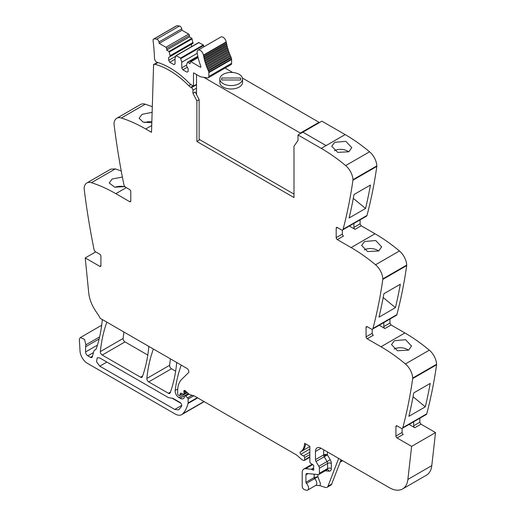 <?xml version="1.0" encoding="UTF-8"?>
<svg xmlns="http://www.w3.org/2000/svg" width="516" height="516" viewBox="0 0 516 516"><rect width="100%" height="100%" fill="white"/><g stroke="black" fill="none" stroke-linecap="round" stroke-linejoin="round"><path stroke-width="0.77" d="M342.611 229.949L366.508 216.152A2.638 1.522 -120 0 0 366.992 215.456A633.783 365.915 -120 0 0 376.828 166.41A3.167 1.832 -120 0 0 376.848 165.881A13.203 7.624 -120 0 0 369.566 151.794A158.444 91.48 -120 0 0 345.152 134.592L326.106 145.589L302.873 132.173L326.106 145.589L321.249 148.389A158.444 91.48 -120 0 1 340.199 161.192A158.444 91.48 -120 0 1 345.662 165.591A13.203 7.624 -120 0 1 352.95 179.684A3.167 1.832 -120 0 1 352.925 180.213A633.783 365.915 -120 0 1 352.763 181.361A633.783 365.915 -120 0 1 343.095 229.259A2.638 1.522 -120 0 1 342.611 229.949A2.638 1.522 -120 0 1 341.289 229.82L337.309 227.524A1.587 0.916 60 0 0 336.516 227.446A1.587 0.916 60 0 0 336.187 228.169L336.187 237.657L342.353 234.096L342.353 230.052M360.091 219.861L360.091 223.86L361.213 225.795L375.029 233.774L351.125 247.577A158.444 91.48 -120 0 1 370.075 260.38A158.444 91.48 -120 0 1 375.538 264.779A13.203 7.624 -120 0 1 382.827 278.866A3.167 1.832 -120 0 1 382.801 279.395A633.783 365.915 -120 0 1 382.64 280.543A633.783 365.915 -120 0 1 372.971 328.44A2.638 1.522 -120 0 1 372.488 329.137A2.638 1.522 -120 0 1 371.165 329.002L367.186 326.705A1.587 0.916 60 0 0 366.392 326.628A1.587 0.916 60 0 0 366.063 327.35L366.063 336.838L372.23 333.284L372.23 329.234M372.488 329.137L396.385 315.334A2.638 1.522 -120 0 0 396.875 314.644A633.783 365.915 -120 0 0 406.705 265.598A3.167 1.832 -120 0 0 406.724 265.063A13.203 7.624 -120 0 0 399.442 250.976A158.444 91.48 -120 0 0 375.029 233.774M389.967 319.043L389.967 323.042L391.089 324.983L404.905 332.962L381.002 346.758A158.444 91.48 -120 0 1 399.952 359.562A158.444 91.48 -120 0 1 405.415 363.961A13.203 7.624 -120 0 1 412.703 378.047A3.167 1.832 -120 0 1 412.677 378.576A633.783 365.915 -120 0 1 412.516 379.724A633.783 365.915 -120 0 1 402.848 427.629A2.638 1.522 -120 0 1 402.364 428.319A2.638 1.522 -120 0 1 401.042 428.19L397.062 425.893A1.587 0.916 60 0 0 396.269 425.81A1.587 0.916 60 0 0 395.94 426.538L395.94 436.026L402.106 432.466L402.106 428.422M402.364 428.319L426.261 414.522A2.638 1.522 -120 0 0 426.751 413.826A633.783 365.915 -120 0 0 436.581 364.78A3.167 1.832 -120 0 0 436.601 364.251A13.203 7.624 -120 0 0 429.318 350.164A158.444 91.48 -120 0 0 404.905 332.962M419.843 418.224L419.843 422.223L420.966 424.165L435.53 432.576L431.782 465.638L407.879 479.441L411.626 446.372L435.53 432.576M323.68 449.758L323.68 454.893L315.463 459.64L315.463 451.487A7.921 4.573 -120 0 1 317.101 447.856A7.921 4.573 -120 0 1 321.062 448.249L389.348 487.672A26.406 15.248 -120 0 0 402.551 488.981L426.455 475.184A26.406 15.248 -120 0 0 431.279 468.328A26.406 15.248 -120 0 0 431.782 465.638M95.686 251.885L85.224 257.929L99.788 266.333L100.91 265.688L100.91 256.2A1.587 0.916 60 0 0 99.788 254.259L95.808 251.963A2.638 1.522 -120 0 1 94.002 249.318A633.783 365.915 -120 0 1 84.334 190.256A633.783 365.915 -120 0 1 84.172 188.914A3.167 1.832 -120 0 1 84.147 188.359A13.203 7.624 60 0 1 86.869 182.948L110.766 169.151L115.339 168.887L121.234 170.964M152.304 106.741A158.444 91.48 -120 0 0 145.215 104.2A13.203 7.624 -120 0 0 140.649 104.464L116.745 118.261A13.203 7.624 -120 0 0 114.023 123.679A3.167 1.832 -120 0 0 114.049 124.227A633.783 365.915 -120 0 0 123.879 184.631A2.638 1.522 -120 0 0 125.685 187.276L129.664 189.578A1.587 0.916 60 0 1 130.787 191.513L130.787 201.001A1.587 0.916 60 0 1 130.458 201.73A1.587 0.916 60 0 1 129.664 201.653L115.848 193.674L126.304 187.637M170.435 358.872A184.851 106.728 -120 0 0 169.635 365.289A2.638 1.522 -120 0 0 171.493 368.753L148.711 381.905L168.41 393.282A2.638 1.522 -120 0 0 169.732 393.411A2.638 1.522 -120 0 0 170.177 392.85A184.851 106.728 -120 0 0 176.614 363.535A2.638 1.522 -120 0 0 176.472 362.355M175.646 371.152L171.493 368.753M123.93 332.027A184.851 106.728 -120 0 0 123.143 338.444A2.638 1.522 -120 0 0 124.995 341.908L102.213 355.06L140.571 377.209A2.638 1.522 -120 0 0 141.887 377.338A2.638 1.522 -120 0 0 142.332 376.777A184.851 106.728 -120 0 0 148.756 347.455A2.638 1.522 -120 0 0 148.614 346.275M147.789 355.072L124.995 341.908M326.106 145.589L345.152 134.592L321.92 121.176L298.016 134.979L297.99 140.539L293.985 146.234L293.985 197.551L196.886 141.494L196.886 100.955L192.945 93.254L195.183 91.958L199.131 99.659L199.131 140.197L196.886 141.494M151.723 125.523L145.725 128.987L151.517 132.328L153.6 64.506L157.554 62.488M145.725 128.987A158.444 91.48 -120 0 0 121.312 118.003A13.203 7.624 -120 0 0 116.745 118.261M152.13 112.346L142.042 114.326L139.094 118.28L143.177 122.105L151.807 122.737M86.869 182.948A13.203 7.624 60 0 1 91.435 182.683A158.444 91.48 60 0 1 96.898 184.599A158.444 91.48 60 0 1 115.848 193.674M124.891 186.611L114.694 187.198L109.218 182.967L112.166 179.013L122.382 177.04M85.224 257.929L88.713 292.753A26.406 15.248 -120 0 0 96.498 312.251A26.406 15.248 -120 0 1 100.169 318.301L186.953 368.411A2.638 1.522 -120 0 1 188.624 370.559A2.638 1.522 -120 0 1 188.456 372.713L181.684 379.37A29.051 16.77 -120 0 0 178.085 386.574A29.051 16.77 -120 0 0 177.652 391.154L177.652 393.831A1.058 0.613 -120 0 0 178.401 395.127L178.975 395.456A1.322 0.761 -120 0 0 179.632 395.52A1.322 0.761 -120 0 0 179.878 395.179L180.303 393.585A1.322 0.761 -120 0 1 180.542 393.244A1.322 0.761 -120 0 1 181.122 393.263L183.148 394.23A1.322 0.761 -120 0 0 183.728 394.256A1.322 0.761 -120 0 0 184.006 393.65L184.006 392.489A2.638 1.522 -120 0 0 183.89 391.67A1.587 0.916 -120 0 1 184.148 390.451A1.587 0.916 -120 0 1 184.934 390.528A1.587 0.916 -120 0 1 185.225 390.741L189.037 394.121A2.638 1.522 -120 0 0 189.985 394.669L193.855 395.753L188.114 399.049A1.058 0.613 -120 0 0 187.579 397.913L185.573 396.075A1.322 0.761 -120 0 0 184.651 395.811A1.322 0.761 -120 0 0 184.38 396.417L184.38 397.197A1.322 0.761 -120 0 1 184.296 397.591A6.34 3.657 -120 0 1 183.361 398.629A6.34 3.657 -120 0 1 180.194 398.313L178.865 397.552A5.283 3.051 -120 0 1 175.169 390.502A184.851 106.728 -120 0 1 181.187 365.231A2.638 1.522 -120 0 1 181.239 365.109M95.673 349.571L95.034 349.938A5.547 3.199 -120 0 0 95.37 349.784A5.547 3.199 -120 0 0 96.318 348.558A184.851 106.728 -120 0 0 102.233 320.591A2.638 1.522 -120 0 0 102.084 319.41M95.034 349.938A5.283 3.051 -120 0 0 94.718 350.08A5.283 3.051 -120 0 0 93.751 351.454L92.319 356.808A2.638 1.522 -120 0 1 91.835 357.491A2.638 1.522 -120 0 1 90.513 357.362L87.836 355.814A3.167 1.832 -120 0 1 85.598 351.938L85.598 346.771A7.921 4.573 -120 0 1 85.92 344.798L84.547 339.425L80.373 337.554L79.587 338.541A4.754 2.741 -120 0 0 79.4 339.992L80.012 351.009A10.565 6.102 -120 0 0 87.462 363.367L175.111 413.967A13.203 7.624 -120 0 0 181.716 414.619A13.203 7.624 -120 0 0 182.774 413.774A50.175 28.967 -120 0 0 188.056 403.46A2.638 1.522 -120 0 0 188.114 402.964L188.114 399.049M309.858 457.266L304.356 460.44A1.322 0.761 -120 0 1 303.937 460.478L303.266 460.298A5.283 3.051 -120 0 1 301.331 459.182L297.126 455.447A5.283 3.051 -120 0 0 296.158 454.744L194.326 395.953A2.638 1.522 -120 0 0 193.855 395.753M304.356 460.44A1.322 0.761 -120 0 0 304.634 459.833L304.634 457.589A1.322 0.761 -120 0 0 303.518 455.886A8.45 4.876 -120 0 1 300.834 454.248A1.451 0.839 -120 0 1 300.357 451.997A21.124 12.197 -120 0 0 304.608 443.302L309.858 446.334L309.858 461.762A1.322 0.761 -120 0 0 310.761 463.362L312.877 464.671A1.322 0.761 -120 0 1 313.722 466.619A2.638 1.522 -120 0 0 313.593 467.322L313.593 468.218A2.638 1.522 -120 0 0 313.722 469.063A1.322 0.761 -120 0 1 313.509 470.095A1.322 0.761 -120 0 1 312.844 470.031L311.728 469.379A1.322 0.761 -120 0 0 311.367 469.257L305.659 468.689A7.921 4.573 -120 0 0 303.847 469.044A7.921 4.573 -120 0 0 302.202 472.669L302.202 486.265A2.638 1.522 -120 0 0 304.459 489.678L306.04 490.2A4.489 2.593 -120 0 0 307.62 490.123A4.489 2.593 -120 0 0 306.433 483.389A1.058 0.613 -120 0 1 305.936 482.286L305.936 474.83A2.638 1.522 -120 0 1 306.485 473.617A2.638 1.522 -120 0 1 307.091 473.501L318.23 474.604A2.638 1.522 -120 0 0 318.836 474.488A2.638 1.522 -120 0 0 319.385 473.275L319.385 468.16A2.638 1.522 -120 0 0 318.824 466.296L316.018 461.498A2.638 1.522 -120 0 1 315.463 459.64M317.888 474.572L317.888 476.713L320.494 483.698L319.952 485.653L325.228 487.401A5.283 3.051 -120 0 0 327.092 487.31A5.283 3.051 -120 0 0 327.963 486.233L338.677 458.421M319.952 485.653L315.837 485.375A4.489 2.593 -120 0 0 316.76 483.557A4.489 2.593 -120 0 0 314.65 478.648L306.433 483.389M402.551 488.981A26.406 15.248 -120 0 0 407.879 479.441M413.684 421.785L413.684 425.784A1.587 0.916 60 0 0 414.8 427.725L409.098 424.429M402.106 432.466A1.587 0.916 60 0 0 403.222 434.408L397.062 437.968L411.626 446.372M408.878 416.335A633.783 365.915 -120 0 0 413.767 392.895L430.202 383.407A633.783 365.915 -120 0 1 425.307 406.853L408.878 416.335M394.437 340.728L405.563 339.696L411.529 346.017L408.588 350.151L397.488 350.751L391.515 344.63L394.437 340.728M383.807 322.603L383.807 326.596A1.587 0.916 60 0 0 384.923 328.537L379.221 325.248M366.063 336.838A1.587 0.916 60 0 0 367.186 338.78L381.002 346.758M395.43 307.665L379.002 317.153A633.783 365.915 -120 0 0 383.891 293.714L400.326 284.226A633.783 365.915 -120 0 1 395.43 307.665L383.182 297.551M364.56 241.546L361.632 245.448L367.611 251.569L378.712 250.97L381.653 246.835L375.687 240.508L364.56 241.546M353.924 223.415L353.924 227.414A1.587 0.916 60 0 0 355.047 229.356L349.345 226.06M336.187 237.657A1.587 0.916 60 0 0 337.309 239.598L351.125 247.577M365.554 208.483L349.126 217.971A633.783 365.915 -120 0 0 354.015 194.526L370.449 185.038A633.783 365.915 -120 0 1 365.554 208.483L353.305 198.37M334.684 142.358L331.756 146.267L337.735 152.381L348.835 151.781L351.777 147.647L345.81 141.326L334.684 142.358M153.387 349.029A2.638 1.522 -120 0 0 153.336 349.151A184.851 106.728 -120 0 0 146.854 378.441A2.638 1.522 -120 0 0 148.711 381.905M106.851 322.165A2.638 1.522 -120 0 0 106.799 322.287A184.851 106.728 -120 0 0 100.362 351.602A2.638 1.522 -120 0 0 102.213 355.06M298.016 134.979L321.249 148.389M199.131 99.659L196.886 100.955M144.764 122.556A10.036 5.334 176.3 0 1 151.839 121.666M114.887 187.244A10.036 5.334 176.3 0 1 124.556 186.74M100.91 265.688A1.587 0.916 60 0 1 100.581 266.411A1.587 0.916 60 0 1 99.788 266.333M173.041 398.41L168.41 397.591L99.788 357.975L97.279 357.723L96.511 361.742L99.788 366.167L174.75 409.446L178.71 409.839L181.522 406.466C181.987 404.97 181.432 403.602 179.871 402.357L173.041 398.41M327.092 487.31L330.827 485.15A5.283 3.051 -120 0 0 331.698 484.079L327.963 486.233M341.057 459.795L331.698 484.079M397.062 437.968A1.587 0.916 60 0 1 395.94 436.026M425.307 406.853L413.058 396.733M394.14 349.08A10.036 6.218 -176 0 1 408.498 350.203M367.186 338.78L373.345 335.226A1.587 0.916 60 0 1 372.23 333.284M364.264 249.899A10.036 6.218 -176 0 1 378.621 251.015M337.309 239.598L343.469 236.038A1.587 0.916 60 0 1 342.353 234.096M334.387 150.717A10.036 6.218 -176 0 1 348.745 151.833M190.868 84.521L188.785 85.727A77.639 44.828 -120 0 0 154.968 64.3A2.141 1.238 -120 0 0 154.303 64.365A2.141 1.238 -120 0 0 153.974 64.739L153.6 64.506M314.154 474.198L314.154 477.545A1.058 0.613 -120 0 0 314.65 478.648L317.888 476.713L314.154 477.545L305.936 482.286M172.028 398.171L180.884 403.286M188.785 85.727A7.921 4.573 -120 0 0 190.772 87.288L191.436 87.675A2.116 1.219 -120 0 1 192.932 90.248A2.116 1.219 -120 0 1 192.932 90.255L192.945 93.254M203.407 55.096A4.489 2.593 -120 0 0 201.201 51.071A4.489 2.593 -120 0 0 198.054 50.181L220.835 37.029A4.489 2.593 -120 0 1 223.983 37.92A4.489 2.593 -120 0 1 226.189 41.944L203.407 55.096L203.465 55.451L226.247 42.299A0.793 0.458 -120 0 1 226.524 42.899A0.793 0.458 -120 0 1 226.44 43.344L203.659 56.496L203.846 57.411A0.793 0.458 -120 0 1 204.143 58.011A0.793 0.458 -120 0 1 204.078 58.469L226.859 45.318L227.085 46.24A0.793 0.458 -120 0 1 227.401 46.827A0.793 0.458 -120 0 1 227.363 47.304L204.581 60.456L204.839 61.385A0.793 0.458 -120 0 1 205.175 61.952A0.793 0.458 -120 0 0 205.175 61.952A0.793 0.458 -120 0 1 205.155 62.455L227.937 49.304L228.227 50.239A0.793 0.458 -120 0 1 228.582 50.794A0.793 0.458 -120 0 0 228.582 50.794A0.793 0.458 -120 0 1 228.588 51.31L205.807 64.461L206.136 65.397A0.793 0.458 -120 0 1 206.497 65.945A0.793 0.458 -120 0 0 206.497 65.945A0.793 0.458 -120 0 1 206.529 66.467L229.31 53.316L229.672 54.251A0.793 0.458 -120 0 1 230.052 54.78A0.793 0.458 -120 0 0 230.052 54.78A0.793 0.458 -120 0 1 230.104 55.315L207.322 68.467L207.716 69.396A0.793 0.458 -120 0 1 208.109 69.912A0.793 0.458 -120 0 0 208.109 69.912A0.793 0.458 -120 0 1 208.187 70.46L230.968 57.308L231.226 57.869A2.922 1.683 -120 0 1 231.574 58.966A2.909 1.677 -120 0 1 231.62 59.495L208.838 72.646L208.838 76.458A2.902 1.677 60 0 1 208.322 77.729A2.902 1.677 60 0 1 208.238 77.787A2.902 1.677 60 0 1 207.484 77.903L200.711 76.839A2.515 1.451 60 0 1 200.105 76.613L193.803 72.975A0.8 0.464 60 0 0 193.494 72.904L193.494 86.056L196.512 84.314M153.587 39.068L176.369 25.916A2.503 1.445 -120 0 1 176.756 25.8A21.008 12.126 -120 0 1 179.471 26.013A2.503 1.445 -120 0 1 181.735 28.806L158.954 41.957A2.503 1.445 -120 0 0 156.69 39.164A21.008 12.126 -120 0 0 153.974 38.952A2.503 1.445 -120 0 0 153.587 39.068A2.503 1.445 -120 0 0 153.084 40.525A200.879 115.977 -120 0 1 154.471 57.74A4.509 2.606 -120 0 0 154.697 59.082A2.638 1.522 -120 0 0 156.993 62.236A77.645 44.828 -120 0 1 159.076 62.907A77.639 44.828 -120 0 1 189.346 83.244A7.94 4.586 60 0 0 191.333 84.811L193.494 86.056M158.954 41.957L159.212 43.408L181.993 30.257L188.669 34.114L165.888 47.266L159.212 43.408M181.735 28.806L181.993 30.257M166.636 48.562L166.636 50.071L169.035 51.458L191.817 38.3L189.417 36.92L189.417 35.41L166.636 48.562A1.058 0.613 -120 0 0 165.888 47.266M189.417 35.41A1.058 0.613 -120 0 0 188.669 34.114M189.417 36.92L166.636 50.071M169.035 51.458L170.28 56.483L193.061 43.331L191.817 38.3M193.061 42.467L170.28 55.625M170.28 56.483L168.693 57.399L168.693 60.314L169.809 62.255L173.918 64.623L175.04 63.978L175.04 58.373L176.02 55.612L180.523 58.082L181.761 62.255L181.761 67.86L182.883 69.802L186.992 72.169L188.114 71.524L188.114 68.615L186.521 65.861L186.521 65.003L187.501 62.242L190.165 63.655L190.165 62.146A1.058 0.613 -120 0 1 190.385 61.662A1.058 0.613 -120 0 1 190.417 61.643A1.058 0.613 -120 0 1 190.914 61.714L200.363 67.17A0.793 0.458 -120 0 0 200.763 67.209A0.793 0.458 -120 0 0 200.853 66.493A51.058 29.477 -120 0 1 197.196 53.045A4.489 2.593 -120 0 1 198.054 50.181M191.475 46.692L191.475 44.247L168.693 57.399M175.756 56.231L168.693 60.314M175.04 59.237L169.809 62.255M198.705 42.576L203.304 44.931L203.975 46.763M197.241 53.316L181.761 62.255M186.521 65.106L181.761 67.86M187.321 67.241L182.883 69.802M226.189 41.944L226.247 42.299M203.659 56.496A0.793 0.458 -120 0 0 203.743 56.057A0.793 0.458 -120 0 0 203.465 55.451M226.44 43.344L226.627 44.26L203.846 57.411M226.859 45.318A0.793 0.458 -120 0 0 226.924 44.86A0.793 0.458 -120 0 0 226.627 44.26M204.078 58.469L204.304 59.392L227.085 46.24M204.581 60.456A0.793 0.458 -120 0 0 204.62 59.979A0.793 0.458 -120 0 0 204.304 59.392M227.363 47.304L227.62 48.233L204.839 61.385M227.937 49.304A0.793 0.458 -120 0 0 227.956 48.814A0.793 0.458 -120 0 0 227.949 48.801A0.793 0.458 -120 0 0 227.62 48.233M205.155 62.455L205.452 63.391L228.227 50.239M205.807 64.461A0.793 0.458 -120 0 0 205.8 63.958A0.793 0.458 -120 0 0 205.452 63.391M228.588 51.31L228.917 52.245L206.136 65.397M229.31 53.316A0.793 0.458 -120 0 0 229.285 52.8A0.793 0.458 -120 0 0 229.278 52.787A0.793 0.458 -120 0 0 228.917 52.245M206.529 66.467L206.89 67.403L229.672 54.251M207.322 68.467A0.793 0.458 -120 0 0 207.271 67.944A0.793 0.458 -120 0 0 207.271 67.931A0.793 0.458 -120 0 0 206.89 67.403M230.104 55.315L230.497 56.244L207.716 69.396M230.968 57.308A0.793 0.458 -120 0 0 230.897 56.773A0.793 0.458 -120 0 0 230.891 56.76A0.793 0.458 -120 0 0 230.497 56.244M208.187 70.46L208.445 71.027L231.226 57.869M208.838 72.646A2.909 1.677 -120 0 0 208.793 72.117A2.922 1.683 -120 0 0 208.445 71.027M231.62 59.495L231.62 63.307A2.902 1.677 60 0 1 231.104 64.577A2.902 1.677 60 0 1 231.02 64.635L208.238 77.787M300.338 133.638L300.338 133.083L319.011 122.298L319.011 122.853M319.011 122.298L242.436 78.09M232.755 72.498L225.073 68.067M196.512 74.536L196.512 94.557M300.338 133.083L203.743 77.316M199.131 139.333L293.985 194.1M219.835 78.993L219.835 82.444A11.358 6.553 -0 0 0 223.164 87.081A11.358 6.553 -0 0 0 235.535 88.5A11.358 6.553 -0 0 0 242.546 82.444L242.546 78.993A11.358 6.553 -0 0 0 239.218 74.362A11.358 6.553 -0 0 0 226.846 72.937A11.358 6.553 -0 0 0 219.835 78.993A11.358 6.553 -0 0 0 223.164 83.631A11.358 6.553 -0 0 0 235.535 85.05A11.358 6.553 -0 0 0 242.546 78.993M240.695 79.986L240.695 78.006L221.68 78.006L221.68 79.986L240.695 79.986L240.695 78.006M221.68 78.006L221.68 79.986M145.215 104.2L121.312 118.003M129.664 201.653L130.787 201.001M91.435 182.683L115.339 168.887M92.467 356.233L90.513 357.362M93.448 352.576L87.836 355.814M97.447 345.094L85.598 351.938M99.136 338.954L85.598 346.771M99.627 336.883L85.92 344.798M203.981 401.525L182.774 413.774M197.692 397.894L188.056 403.46M197.293 397.662L188.114 402.964M192.152 395.275L187.579 397.913M189.011 394.095L185.573 396.075M188.417 393.566L180.194 398.313M187.373 392.644L178.865 397.552M177.743 389.019L175.169 390.502M182.251 393.805L179.878 395.179M180.961 393.205L180.303 393.585M186.727 392.076L184.006 393.65M185.934 391.373L184.006 392.489M185.328 390.838L183.89 391.67M309.858 456.815L304.634 459.833M309.858 454.57L304.634 457.589M309.858 452.222L303.518 455.886M309.858 449.036L300.834 454.248M309.858 446.514L301.479 451.352A1.451 0.839 -120 0 0 301.473 451.352L300.357 451.997M301.479 451.352A21.124 12.197 -120 0 0 305.627 443.889M313.78 469.489L312.844 470.031M313.593 468.302L311.728 469.379M313.593 467.973L311.367 469.257M312.754 464.594L305.659 468.689M341.895 460.278L340.573 461.046M414.8 427.725L420.966 424.165M413.684 425.784L419.843 422.223M426.751 413.826L402.848 427.629M436.581 364.78L412.677 378.576M436.601 364.251L412.703 378.047M429.318 350.164L405.415 363.961M384.923 328.537L391.089 324.983M383.807 326.596L389.967 323.042M396.875 314.644L372.971 328.44M406.705 265.598L382.801 279.395M406.724 265.063L382.827 278.866M399.442 250.976L375.538 264.779M355.047 229.356L361.213 225.795M353.924 227.414L360.091 223.86M366.992 215.456L343.095 229.259M376.828 166.41L352.925 180.213M376.848 165.881L352.95 179.684M369.566 151.794L345.662 165.591M170.441 392.108L168.41 393.282M169.635 365.289L146.854 378.441M142.597 376.035L140.571 377.209M123.143 338.444L100.362 351.602M327.415 451.919L327.415 454.893A2.638 1.522 0 0 0 323.68 454.893A2.638 1.522 -120 0 0 323.822 455.809A2.638 1.522 -120 0 0 324.235 456.757L316.018 461.498M325.209 470.811L329.027 471.185A5.283 3.051 -120 0 0 331.33 468.534L331.33 463.413A5.283 3.051 -120 0 0 330.214 459.698L327.415 454.893A2.638 0.819 -16.7 0 0 323.822 455.809M321.062 448.249L315.463 451.487M395.94 426.538L397.062 425.893M366.063 327.35L367.186 326.705M336.187 228.169L337.309 227.524M158.006 62.546L154.968 64.3M308.065 473.598L305.936 474.83M329.027 471.185A2.638 1.993 95.7 0 0 327.421 469.637L327.054 469.741A2.638 1.522 -120 0 0 327.596 468.534L319.385 473.275M331.33 463.413A2.638 1.522 0 0 0 327.596 463.413L327.596 468.534A2.638 1.522 0 0 1 331.33 468.534M318.824 466.296L327.041 461.556A2.638 1.522 -120 0 1 327.596 463.413L319.385 468.16M330.214 459.698L327.041 461.556L324.235 456.757L327.415 454.893M181.729 405.415L174.75 409.446M106.883 362.071L99.788 366.167M192.932 90.255L196.512 88.184M193.197 85.888L190.772 87.288M196.512 84.747L191.436 87.675M176.756 25.8L153.974 38.952M179.471 26.013L156.69 39.164M169.39 51.961L192.171 38.803M176.285 55.638L199.066 42.486M203.304 44.931L180.523 58.082M180.877 58.585L203.659 45.434M187.766 62.268L197.86 56.444M198.118 57.553L190.914 61.714M200.363 67.17L200.924 66.848M231.574 58.966L208.793 72.117M208.838 76.458L231.62 63.307M95.776 349.467L94.718 350.08M101.697 325.241L80.373 337.554M204.188 401.648L181.716 414.619M188.463 393.611L184.651 395.811M182.445 393.895L179.632 395.52M187.037 392.347L183.728 394.256M312.174 464.232L303.847 469.044M342.669 460.724L340.128 462.194M315.837 485.375L307.62 490.123M157.644 62.436L154.303 64.365M327.054 469.741L318.836 474.488M176.02 55.612L198.802 42.46M187.501 62.242L197.821 56.283M198.041 57.237L190.385 61.662"/></g></svg>
